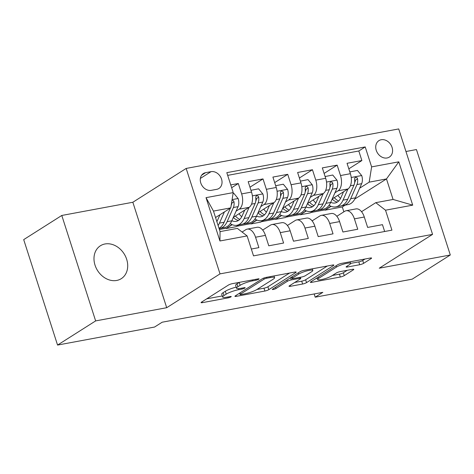 <?xml version="1.0" encoding="UTF-8"?>
<svg xmlns="http://www.w3.org/2000/svg" width="474" height="474" viewBox="0 0 474 474"><rect width="100%" height="100%" fill="white"/><g stroke="black" fill="none" stroke-linecap="round" stroke-linejoin="round"><path stroke-width="0.71" d="M258.763 279.227A2.092 0.379 162.2 0 0 259.059 278.908A2.092 0.379 162.2 0 0 258.111 278.884L232.337 283.671A2.986 0.545 162.2 0 0 228.415 285.07L201.497 302.145A2.986 0.545 162.2 0 0 201.077 302.608A2.986 0.545 162.2 0 0 202.428 302.643L228.201 297.856A2.092 0.379 162.2 0 0 230.945 296.872A2.092 0.379 162.2 0 0 231.241 296.552A2.092 0.379 162.2 0 0 230.299 296.528L226.963 297.145A9.563 1.742 162.2 0 1 222.644 297.032A9.563 1.742 162.2 0 1 223.983 295.551L226.228 294.129A9.563 1.742 162.2 0 1 238.778 289.65L242.107 289.033A2.092 0.379 162.2 0 0 244.857 288.05A2.092 0.379 162.2 0 0 245.147 287.73A2.092 0.379 162.2 0 0 244.205 287.706L240.869 288.322A9.563 1.742 162.2 0 1 236.55 288.21A9.563 1.742 162.2 0 1 237.889 286.729L240.134 285.307A9.563 1.742 162.2 0 1 252.683 280.827L256.019 280.211A2.092 0.379 162.2 0 0 258.763 279.227M104.991 243.974A19.481 15.689 57.6 0 0 100.411 245.763A19.481 15.689 57.6 0 0 96.133 267.958A19.481 15.689 57.6 0 0 116.699 280.454A19.481 15.689 57.6 0 0 121.279 278.665A19.481 15.689 57.6 0 0 125.557 256.47A19.481 15.689 57.6 0 0 104.991 243.974M381.232 139.729A9.741 7.845 57.6 0 0 378.939 140.624A9.741 7.845 57.6 0 0 376.8 151.721A9.741 7.845 57.6 0 0 387.086 157.972A9.741 7.845 57.6 0 0 389.373 157.078A9.741 7.845 57.6 0 0 391.512 145.98A9.741 7.845 57.6 0 0 381.232 139.729M350.085 261.79L350.6 263.396A7.993 1.458 162.2 0 1 349.48 264.634L346.524 266.507A2.986 0.545 162.2 0 0 346.109 266.969A2.986 0.545 162.2 0 0 347.454 267.004L359.707 264.729A2.986 0.545 162.2 0 0 363.629 263.331L371.178 258.537A2.986 0.545 162.2 0 0 371.598 258.075A2.986 0.545 162.2 0 0 370.247 258.04L341.624 263.36A2.986 0.545 162.2 0 0 337.701 264.759L310.784 281.834A2.986 0.545 162.2 0 0 310.363 282.297A2.986 0.545 162.2 0 0 311.714 282.332L340.344 277.012A2.986 0.545 162.2 0 0 344.26 275.613L353.385 269.825A2.986 0.545 162.2 0 0 353.805 269.362A2.986 0.545 162.2 0 0 352.455 269.327L340.202 271.608A2.986 0.545 162.2 0 0 336.279 273.006L331.759 275.874A7.993 1.458 162.2 0 1 323.404 279.139A7.993 1.458 162.2 0 1 317.657 279.524A7.993 1.458 162.2 0 1 318.777 278.285L336.499 267.046A7.993 1.458 162.2 0 1 344.853 263.781A7.993 1.458 162.2 0 1 350.6 263.396L358.794 261.879A2.986 0.545 162.2 0 0 362.711 260.481L365.027 259.011M379.247 268.201L450.3 254.994L412.214 279.156L315.204 297.186L322.824 292.351L162.179 322.207L154.56 327.042L57.555 345.066L95.641 320.91L166.7 307.703L220.019 273.877L432.566 234.375L379.247 268.201M295.735 272.562A2.986 0.545 162.2 0 0 296.155 272.1A2.986 0.545 162.2 0 0 294.804 272.064L266.181 277.385A2.986 0.545 162.2 0 0 262.258 278.783L235.341 295.859A2.986 0.545 162.2 0 0 234.92 296.321A2.986 0.545 162.2 0 0 236.271 296.357L264.895 291.036A2.986 0.545 162.2 0 0 268.817 289.638L295.735 272.562L295.545 271.963M303.899 270.37L332.529 265.049A2.986 0.545 162.2 0 1 333.874 265.084A2.986 0.545 162.2 0 1 333.459 265.553L306.542 282.623A2.986 0.545 162.2 0 1 302.619 284.027L290.366 286.302A2.986 0.545 162.2 0 1 289.016 286.266A2.986 0.545 162.2 0 1 289.436 285.804L300.356 278.878A2.986 0.545 162.2 0 0 300.771 278.416A2.986 0.545 162.2 0 0 299.42 278.38L291.297 279.891A2.986 0.545 162.2 0 0 287.374 281.289L276.01 288.5A2.092 0.379 162.2 0 1 273.824 289.353A2.092 0.379 162.2 0 1 272.319 289.454A2.092 0.379 162.2 0 1 272.615 289.128L299.977 271.774A2.986 0.545 162.2 0 1 303.899 270.37M348.823 168.821L361.875 160.544L347.045 163.299L350.387 173.697L340.504 175.54A12.176 6.867 79.5 0 1 338.069 190.803L334.94 192.788M324.109 173.419L337.162 165.136L322.332 167.891L325.674 178.295L315.785 180.132A12.176 6.867 79.5 0 1 313.35 195.395L310.227 197.38M299.39 178.011L312.449 169.728L297.619 172.483L300.96 182.887L291.072 184.724A12.176 6.867 79.5 0 1 288.636 199.987L285.514 201.971M274.677 182.603L287.73 174.319L272.906 177.08L276.241 187.479L266.358 189.316A12.176 6.867 79.5 0 1 263.923 204.584L260.795 206.563M249.964 187.194L263.017 178.917L248.186 181.672L251.528 192.071A12.176 6.867 79.5 0 1 249.093 207.339L233.35 217.323M251.327 249.034L258.887 247.629L255.551 237.225A12.176 6.867 79.5 0 0 247.232 229.12A12.176 6.867 79.5 0 0 245.799 229.694L242.096 232.041M247.232 229.12L257.115 227.283A12.176 6.867 79.5 0 1 265.434 235.388L268.776 245.793L283.606 243.038L280.264 232.633A12.176 6.867 79.5 0 0 271.946 224.528A12.176 6.867 79.5 0 0 270.512 225.103L262.679 230.068M271.946 224.528L281.834 222.691A12.176 6.867 -100.5 0 1 290.153 230.797L293.489 241.201L308.319 238.446L304.978 228.041A12.176 6.867 79.5 0 0 296.659 219.936A12.176 6.867 79.5 0 0 295.225 220.505L287.392 225.476M296.659 219.936L306.548 218.099A12.176 6.867 -100.5 0 1 314.866 226.205L318.208 236.603L333.032 233.848L329.697 223.45A12.176 6.867 79.5 0 0 321.378 215.344A12.176 6.867 79.5 0 0 319.938 215.913L312.105 220.884M321.378 215.344L331.261 213.507A12.176 6.867 -100.5 0 1 339.58 221.613L342.921 232.011L357.751 229.256L354.41 218.858A12.176 6.867 79.5 0 0 346.091 210.746A12.176 6.867 79.5 0 0 344.657 211.321L336.824 216.292M306.376 210.906L300.285 214.769L306.05 210.764M313.047 211.108L310.168 212.933L300.285 214.769M350.387 173.697A12.176 6.867 -100.5 0 1 347.952 188.966L332.209 198.956M281.657 215.498L275.572 219.361L281.337 215.362M288.328 215.7L285.455 217.525L275.572 219.361M325.674 178.295A12.176 6.867 -100.5 0 1 323.238 193.558L307.49 203.547M256.944 220.09L250.853 223.953L256.624 219.954M263.615 220.292L260.741 222.116L250.853 223.953M300.96 182.887A12.176 6.867 -100.5 0 1 298.525 198.15L282.777 208.139M232.23 224.688L226.139 228.551L231.91 224.546M238.902 224.889L236.028 226.714L226.139 228.551M276.241 187.479A12.176 6.867 -100.5 0 1 273.806 202.742L258.063 212.731M211.274 190.341L216.707 189.333A9.439 7.602 57.6 0 0 218.929 188.468A9.439 7.602 57.6 0 0 220.997 177.714A9.439 7.602 57.6 0 0 211.037 171.665L205.597 172.672A9.439 7.602 57.6 0 0 203.382 173.537A9.439 7.602 57.6 0 0 201.308 184.291A9.439 7.602 57.6 0 0 211.274 190.341M220.019 273.877L186.169 168.436L398.711 128.934L432.566 234.375M361.875 160.544L358.812 150.993L365.211 146.934L226.809 172.66L233.214 192.604L230.779 207.873L215.546 217.53M365.211 146.934L371.616 166.884L398.8 161.83L412.712 205.147L385.522 210.201L391.927 230.151L253.525 255.871L247.12 235.922L219.936 240.976L206.024 197.658L233.214 192.604M231.644 187.728L238.304 183.509L241.645 193.907A12.176 6.867 79.5 0 1 239.21 209.176L236.082 211.155M384.657 231.502L382.465 224.664L367.634 227.419L364.293 217.015A12.176 6.867 -100.5 0 0 355.974 208.91L346.091 210.746M263.017 178.917L266.358 189.316M287.73 174.319L291.072 184.724M312.449 169.728L315.785 180.132M337.162 165.136L340.504 175.54M358.812 150.993L227.674 175.368M238.304 183.509L230.743 184.913M343.863 211.825L342.299 206.96L345.173 205.135M354.795 199.033L386.482 178.935L369.181 182.152L359.659 188.19M331.089 206.314L324.998 210.178L330.769 206.172M342.299 206.96L324.998 210.178M230.779 207.873L213.478 211.09L220.066 231.608L237.367 228.391L247.12 235.922M166.7 307.703L132.844 202.256L61.786 215.463L95.641 320.91M61.786 215.463L23.7 239.625L57.555 345.066M450.3 254.994L416.445 149.553L405.957 151.502M132.844 202.256L186.169 168.436M314.173 293.963L315.204 297.186M361.538 211.694L375.769 202.671L393.07 199.453L386.482 178.935L398.8 161.83M286.13 217.098L300.19 214.485M261.411 221.69L275.477 219.077M236.698 226.282L250.764 223.669M219.391 229.499L226.051 228.267M310.843 212.506L324.909 209.893M385.522 210.201L375.769 202.671M369.181 182.152L371.616 166.884M213.478 211.09L206.024 197.658M220.066 231.608L219.936 240.976M412.712 205.147L393.07 199.453M239.37 282.368A9.563 1.742 162.2 0 0 239.216 282.457L240.134 285.307M236.55 288.21L235.637 285.36A9.563 1.742 162.2 0 1 236.976 283.879L239.216 282.457M236.212 287.149A9.563 1.742 162.2 0 0 225.31 291.279L226.228 294.129M222.644 297.032L221.725 294.182A9.563 1.742 162.2 0 1 223.07 292.701L225.31 291.279M206.735 298.821L222.288 295.936M256.949 289.49L263.982 288.186A2.986 0.545 162.2 0 0 267.899 286.788L289.578 273.036M266.755 278.214A2.092 0.379 162.2 0 0 264.006 279.192L240.377 294.182A2.092 0.379 162.2 0 0 240.087 294.508A2.092 0.379 162.2 0 0 241.029 294.532L244.548 293.88A9.563 1.742 162.2 0 0 257.098 289.401L273.249 279.156A9.563 1.742 162.2 0 0 274.588 277.675A9.563 1.742 162.2 0 0 270.269 277.563L266.755 278.214L266.471 277.331M327.303 266.021L305.623 279.773L306.542 282.623M294.674 282.48L301.701 281.177A2.986 0.545 162.2 0 0 305.623 279.773M311.679 271.691A7.993 1.458 162.2 0 0 312.804 270.453A7.993 1.458 162.2 0 0 307.057 270.844A7.993 1.458 162.2 0 0 298.703 274.102L292.458 278.066A2.986 0.545 162.2 0 0 292.037 278.528A2.986 0.545 162.2 0 0 293.388 278.564L301.517 277.053A2.986 0.545 162.2 0 0 305.44 275.655L311.679 271.691M332.398 275.471L339.425 274.162A2.986 0.545 162.2 0 0 343.348 272.763L347.229 270.298M316.022 278.511L317.26 278.285M220.001 214.71L217.489 220.363A19.327 10.902 79.5 0 1 216.861 221.625M224.409 211.914L219.444 223.112A23.285 13.136 79.5 0 1 218.117 225.547M233.06 193.552L233.883 193.398L238.185 198.636A8.064 4.55 79.5 0 1 238.078 206.652L231.804 220.813A23.285 13.136 79.5 0 1 224.569 227.55L219.871 228.427A23.285 13.136 -100.5 0 0 227.105 221.69L233.386 207.523A8.064 4.55 -100.5 0 0 233.984 201.764L233.457 200.674L231.993 200.253M217.021 221.334A19.327 10.902 79.5 0 1 216.665 221.014M230.405 208.11L224.137 222.241A23.285 13.136 79.5 0 1 218.994 228.261M219.077 228.527A23.285 13.136 -100.5 0 0 219.871 228.427M233.984 201.764L231.792 203.156A4.112 2.317 79.5 0 1 231.431 204.78L231.182 205.343M244.714 210.118L242.208 215.771A19.327 10.902 79.5 0 1 236.2 221.364A19.327 10.902 79.5 0 1 231.857 220.688M249.123 207.322L244.157 218.52A23.285 13.136 79.5 0 1 236.923 225.257A23.285 13.136 79.5 0 1 230.228 223.609M250.965 190.317L258.597 188.806L262.898 194.044A8.064 4.55 79.5 0 1 262.792 202.06L256.517 216.221A23.285 13.136 79.5 0 1 249.283 222.958L244.584 223.829A23.285 13.136 -100.5 0 0 251.818 217.092L258.099 202.931A8.064 4.55 -100.5 0 0 258.697 197.172L258.17 196.082L256.689 195.667L255.936 196.331L255.735 197.723A8.064 4.55 79.5 0 1 255.131 203.482L248.856 217.643A23.285 13.136 79.5 0 1 241.622 224.38L236.923 225.257M241.734 216.742A19.327 10.902 79.5 0 1 239.026 213.721M251.184 190.181L251.119 190.797M243.073 223.953A23.285 13.136 -100.5 0 0 244.584 223.829M233.297 217.442A19.327 10.902 -100.5 0 0 238.463 220.463M239.797 219.397A19.327 10.902 79.5 0 1 235.436 216.002M258.697 197.172L256.505 198.565A4.112 2.317 79.5 0 1 256.144 200.188L255.776 201.017M269.428 205.52L266.921 211.179A19.327 10.902 79.5 0 1 260.919 216.772A19.327 10.902 79.5 0 1 256.57 216.097M273.836 202.724L268.871 213.922A23.285 13.136 79.5 0 1 261.642 220.659A23.285 13.136 79.5 0 1 254.941 219.018M275.678 185.725L283.31 184.208L287.611 189.452A8.064 4.55 79.5 0 1 287.511 197.468L281.23 211.629A23.285 13.136 79.5 0 1 273.996 218.366L269.303 219.237A23.285 13.136 -100.5 0 0 276.538 212.5L282.812 198.339A8.064 4.55 -100.5 0 0 283.416 192.58L282.883 191.49L281.408 191.075L280.649 191.733L280.448 193.131A8.064 4.55 79.5 0 1 279.85 198.89L273.569 213.051A23.285 13.136 79.5 0 1 266.335 219.788L261.642 220.659M266.447 212.145A19.327 10.902 79.5 0 1 263.745 209.129M275.898 185.589L275.832 186.199M267.792 219.361A23.285 13.136 -100.5 0 0 269.303 219.237M258.01 212.85A19.327 10.902 -100.5 0 0 263.177 215.871M264.516 214.805A19.327 10.902 79.5 0 1 260.149 211.41M283.416 192.58L281.224 193.973A4.112 2.317 79.5 0 1 280.863 195.596L280.495 196.426M294.141 200.929L291.634 206.587A19.327 10.902 79.5 0 1 285.632 212.18A19.327 10.902 79.5 0 1 281.283 211.505M298.555 198.132L293.59 209.33A23.285 13.136 79.5 0 1 286.355 216.067A23.285 13.136 79.5 0 1 279.66 214.426M300.398 181.133L308.023 179.616L312.325 184.86A8.064 4.55 79.5 0 1 312.224 192.871L305.943 207.037A23.285 13.136 79.5 0 1 298.715 213.774L294.016 214.645A23.285 13.136 -100.5 0 0 301.251 207.908L307.525 193.748A8.064 4.55 -100.5 0 0 308.13 187.988L307.596 186.892L306.121 186.478L305.363 187.141L305.161 188.539A8.064 4.55 79.5 0 1 304.563 194.299L298.282 208.459A23.285 13.136 79.5 0 1 291.048 215.196L286.355 216.067M291.166 207.553A19.327 10.902 79.5 0 1 288.459 204.537M300.611 180.997L300.546 181.607M292.505 214.769A23.285 13.136 -100.5 0 0 294.016 214.645M282.729 208.252A19.327 10.902 -100.5 0 0 287.896 211.28M289.229 210.213A19.327 10.902 79.5 0 1 284.868 206.812M308.13 187.988L305.937 189.381A4.112 2.317 79.5 0 1 305.576 190.998L305.209 191.828M318.86 196.337L316.354 201.995A19.327 10.902 79.5 0 1 310.346 207.582A19.327 10.902 79.5 0 1 306.003 206.913M323.268 193.54L318.303 204.738A23.285 13.136 79.5 0 1 311.068 211.475A23.285 13.136 79.5 0 1 304.373 209.834M325.111 176.541L332.742 175.024L337.044 180.262A8.064 4.55 79.5 0 1 336.937 188.279L330.662 202.439A23.285 13.136 79.5 0 1 323.428 209.176L318.729 210.053A23.285 13.136 -100.5 0 0 325.964 203.316L332.244 189.156A8.064 4.55 -100.5 0 0 332.843 183.397L332.315 182.3L330.834 181.886L330.076 182.549L329.88 183.948A8.064 4.55 79.5 0 1 329.276 189.707L323.001 203.867A23.285 13.136 79.5 0 1 315.767 210.604L311.068 211.475M315.88 202.961A19.327 10.902 79.5 0 1 313.172 199.945M325.324 176.405L325.265 177.015M317.219 210.178A23.285 13.136 -100.5 0 0 318.729 210.053M307.442 203.66A19.327 10.902 -100.5 0 0 312.609 206.688M313.942 205.615A19.327 10.902 79.5 0 1 309.581 202.22M332.843 183.397L330.651 184.783A4.112 2.317 79.5 0 1 330.289 186.406L329.922 187.236M343.573 191.745L341.067 197.397A19.327 10.902 79.5 0 1 335.059 202.991A19.327 10.902 79.5 0 1 330.716 202.321M347.981 188.948L343.016 200.147A23.285 13.136 79.5 0 1 335.782 206.883A23.285 13.136 79.5 0 1 329.086 205.236M349.824 171.944L357.455 170.433L361.757 175.67A8.064 4.55 79.5 0 1 361.656 183.687L355.376 197.848A23.285 13.136 79.5 0 1 348.141 204.584L343.449 205.455A23.285 13.136 -100.5 0 0 350.677 198.719L356.958 184.558A8.064 4.55 -100.5 0 0 357.562 178.799L357.029 177.709L355.553 177.294L354.795 177.957L354.593 179.35A8.064 4.55 79.5 0 1 353.989 185.109L347.715 199.27A23.285 13.136 79.5 0 1 340.48 206.006L335.782 206.883M340.593 198.369A19.327 10.902 79.5 0 1 337.885 195.347M350.043 171.807L349.978 172.423M341.938 205.58A23.285 13.136 -100.5 0 0 343.449 205.455M332.156 199.068A19.327 10.902 -100.5 0 0 337.322 202.096M338.661 201.023A19.327 10.902 79.5 0 1 334.294 197.628M357.562 178.799L355.37 180.191A4.112 2.317 79.5 0 1 355.008 181.815L354.635 182.644M347.952 188.966L338.069 190.803M323.238 193.558L313.35 195.395M298.525 198.15L288.636 199.987M273.806 202.742L263.923 204.584M249.093 207.339L239.21 209.176M265.434 235.388L255.551 237.225M364.293 217.015L354.41 218.858M339.58 221.613L329.697 223.45M314.866 226.205L304.978 228.041M290.153 230.797L280.264 232.633M251.528 192.071L241.645 193.907M201.651 175.179L205.597 172.672M200.366 178.431L211.037 171.665M252.399 279.944L252.683 280.827M236.976 283.879L237.889 286.729M241.823 288.145L242.107 289.033M238.452 288.636L238.778 289.65M223.07 292.701L223.983 295.551M227.917 296.967L228.201 297.856M202.137 301.742L202.428 302.643M255.735 279.322L256.019 280.211M267.899 286.788L268.817 289.638M263.982 288.186L264.895 291.036M235.981 295.45L236.271 296.357M263.663 278.114L264.006 279.192M239.974 292.914L240.377 294.182M269.984 276.674L270.269 277.563M333.263 264.954L333.459 265.553M301.701 281.177L302.619 284.027M290.076 285.395L290.366 286.302M299.135 277.491L299.42 278.38M290.598 277.723L291.297 279.891M286.966 280.027L287.374 281.289M275.601 287.232L276.01 288.5M298.294 272.84L298.703 274.102M292.055 276.798L292.458 278.066M358.794 261.879L359.707 264.729M347.164 266.104L347.454 267.004M336.096 265.784L336.499 267.046M318.374 277.023L318.777 278.285M353.195 269.232L353.385 269.825M343.348 272.763L344.26 275.613M339.425 274.162L340.344 277.012M311.424 281.432L311.714 282.332M370.988 257.945L371.178 258.537M362.711 260.481L363.629 263.331M238.078 198.505L232.094 199.619M224.137 222.241L219.444 223.112M231.804 220.813L227.105 221.69M238.078 206.652L233.386 207.523M262.792 193.913L252.369 195.851M248.856 217.643L244.157 218.52M256.517 216.221L251.818 217.092M255.131 203.482L251.54 204.152M262.792 202.06L258.099 202.931M287.505 189.322L277.083 191.259M273.569 213.051L268.871 213.922M281.23 211.629L276.538 212.5M279.85 198.89L276.259 199.56M287.511 197.468L282.812 198.339M312.218 184.724L301.802 186.661M298.282 208.459L293.59 209.33M305.943 207.037L301.251 207.908M304.563 194.299L300.972 194.962M312.224 192.871L307.525 193.748M336.937 180.132L326.515 182.069M323.001 203.867L318.303 204.738M330.662 202.439L325.964 203.316M329.276 189.707L325.685 190.37M336.937 188.279L332.244 189.156M361.65 175.54L351.228 177.477M347.715 199.27L343.016 200.147M355.376 197.848L350.677 198.719M353.989 185.109L350.399 185.778M361.656 183.687L356.958 184.558M239.643 293.128L240.087 294.508M274.025 275.921L274.588 277.675M300.403 277.26L300.771 278.416M312.277 268.817L312.804 270.453M291.581 277.1L292.037 278.528M317.112 277.823L317.657 279.524"/></g></svg>
